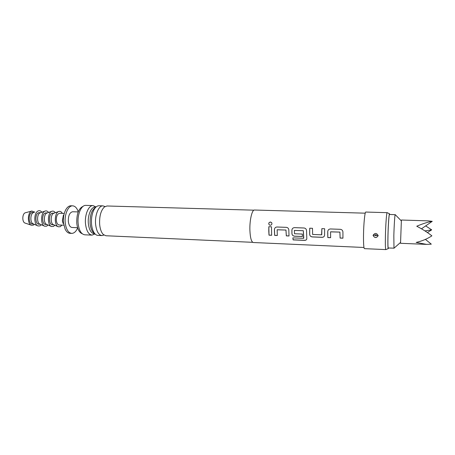 <?xml version="1.0" encoding="UTF-8"?>
<svg xmlns="http://www.w3.org/2000/svg" width="455" height="455" viewBox="0 0 455 455"><rect width="100%" height="100%" fill="white"/><g stroke="black" fill="none" stroke-linecap="round" stroke-linejoin="round"><path stroke-width="0.68" d="M270.48 222L271.8 222.893C272.147 224.201 271.618 224.998 270.213 225.293L269.309 224.912C268.308 223.462 268.7 222.489 270.48 222M269.616 225.123L269.326 224.924C268.336 223.479 268.729 222.518 270.503 222.034L271.652 222.66M365.228 213.173L254.493 210.028C252.024 209.59 249.528 220.351 249.897 230.338C250.256 237.925 251.387 241.986 253.298 242.515L363.972 247.48M268.78 231.072L268.82 226.704L271.47 226.8L271.652 235.275L269.007 235.167L268.78 231.072M274.445 231.294L274.433 229.445C274.627 227.949 275.474 227.136 276.976 227.005L286.366 227.346C287.867 227.58 288.686 228.461 288.828 229.991L289.01 235.986L286.32 235.872L285.95 230.059L277.146 229.781L277.317 235.508L274.655 235.4L274.445 231.294M291.9 231.97L291.894 230.105C292.099 228.598 292.963 227.779 294.487 227.642L304.042 227.995C305.567 228.228 306.403 229.115 306.545 230.662L306.812 238.602C306.755 239.757 305.976 240.348 304.486 240.382L293.117 239.899L292.849 237.874L303.587 238.323L303.314 230.719L294.351 230.446L294.533 233.745L302.274 234.052L302.387 236.532L294.59 236.213C293.06 236.02 292.173 235.218 291.945 233.813L291.9 231.97M309.656 232.659L309.73 228.2L312.494 228.302L312.625 234.462L321.594 234.82L321.85 228.643L324.642 228.746L324.574 235.11C324.421 236.509 323.579 237.254 322.043 237.334L312.352 236.936C310.793 236.742 309.906 235.935 309.69 234.518L309.656 232.659M327.731 233.358L327.748 231.464C327.97 229.929 328.868 229.093 330.444 228.962L340.346 229.32C341.927 229.559 342.786 230.463 342.928 232.039L342.945 238.187L340.107 238.067L339.891 232.107L330.575 231.862L330.614 237.681L327.81 237.567L327.731 233.358M387.199 212.673L365.786 212.047C364.882 211.598 363.647 223.792 363.511 235.053C363.437 243.59 363.744 248.123 364.444 248.652L385.846 249.596M387.154 212.639L387.142 212.644C386.591 212.337 385.669 224.605 385.419 235.9C385.254 244.443 385.374 249.016 385.789 249.619L388.229 248.646L388.479 248.003M378.19 235.622C376.433 238.221 374.727 238.153 373.066 235.423C374.835 232.75 376.547 232.818 378.19 235.622L378.128 235.576C376.677 232.914 375.028 232.778 373.174 235.161L373.157 235.383C374.601 238.045 376.251 238.181 378.111 235.804L378.128 235.576M376.541 235.286C375.921 235.9 375.369 235.855 374.886 235.15C375.5 234.535 376.052 234.581 376.541 235.286L378.111 235.804M389.708 214.453L389.508 213.787C389.025 213.526 388.189 225.083 387.944 235.713C387.774 243.755 387.87 248.066 388.229 248.646M252.747 242.327L105.901 235.753L103.359 234.558C101.363 232.55 100.128 229.189 99.656 224.474C99.275 216.347 100.845 210.523 104.366 206.991L106.993 205.984L253.924 210.176M104.991 206.547L103.012 205.87C98.684 205.415 94.663 215.181 95.607 224.315C96.466 231.259 98.57 235.013 101.926 235.576L103.95 235.042M101.926 235.576L97.922 235.394C96.415 235.309 95.072 234.308 93.901 232.408C92.649 230.287 91.859 227.54 91.535 224.156C91.119 217.695 92.2 212.457 94.776 208.441C96.09 206.633 97.501 205.734 99.008 205.757L103.012 205.87M95.624 207.406C91.677 209.823 89.845 215.261 90.141 223.712C90.727 228.882 92.234 232.147 94.668 233.506M94.907 233.779L94.168 233.745C91.08 233.239 89.14 229.872 88.355 223.644C87.479 215.465 91.159 206.718 95.141 207.127L95.88 207.144M395.281 214.709L389.491 214.447C389.031 214.049 388.217 225.236 387.984 235.542C387.819 243.368 387.91 247.514 388.263 247.992L394.053 248.157M395.219 214.606L395.196 214.618C394.815 214.618 394.098 225.663 393.837 235.764L393.985 248.248M96.022 207.014L93.082 205.586C88.64 205.131 84.528 214.84 85.512 223.923C86.393 230.833 88.56 234.57 92.001 235.133L95.038 233.921M93.082 205.586L85.847 205.381C81.32 204.926 77.145 214.589 78.152 223.638C79.056 230.52 81.263 234.245 84.766 234.808L92.001 235.133M83.248 206.246C78.658 208.305 76.508 214.015 76.793 223.365C77.515 229.178 79.329 232.642 82.236 233.751M78.203 211.928L72.607 211.751C69.638 212.468 68.216 215.71 68.335 221.488C68.836 225.174 70.07 227.176 72.032 227.483L77.629 227.716M421.489 228.814L432.25 221.329L428.166 220.863L401.395 220.027L400.542 243.294L426.659 244.392L431.306 244.153L425.414 239.387M432.25 221.329C427.979 222.017 422.809 223.65 416.752 226.226C422.604 229.263 427.643 232.465 431.875 235.838C427.382 238.835 422.149 241.036 416.177 242.435L426.659 244.392M427.416 232.545L431.681 229.849L424.936 230.912M431.681 229.849L425.675 225.902M78.277 211.757C76.969 208.026 75.115 206.052 72.709 205.842C68.307 205.415 64.257 214.453 65.247 222.916C66.134 229.36 68.284 232.852 71.697 233.381C74.114 233.347 76.11 231.521 77.686 227.892M72.709 205.842L70.969 205.791C69.058 205.785 67.357 207.042 65.861 209.562C63.859 213.281 63.069 217.712 63.484 222.848L65.139 229.172C66.447 231.794 68.057 233.176 69.962 233.307L71.697 233.381M63.399 215.13L62.386 220.755L63.091 223.439M64.144 213.435L59.628 213.287C57.336 213.816 56.238 216.233 56.335 220.527C56.727 223.274 57.677 224.77 59.195 225.003L63.717 225.185M62.369 213.378C61.408 211.74 60.259 211.092 58.917 211.433L58.667 211.53C54.372 212.917 54.122 225.589 58.354 226.795L60.219 226.721L61.937 225.111M58.718 211.507L53.73 213.264C50.488 214.322 50.3 223.752 53.502 224.679L58.16 226.709M54.179 213.105L52.029 213.207C48.446 214.39 48.776 224.918 52.376 224.73L53.753 224.787M55.311 212.707C54.367 211.382 53.286 210.887 52.063 211.222L51.825 211.308C47.485 212.684 47.218 225.27 51.506 226.51L53.417 226.442L54.85 225.265M51.859 211.291L46.939 213.037C43.652 214.089 43.458 223.45 46.7 224.4L51.307 226.425M47.383 212.877L45.244 212.98C41.615 214.157 41.957 224.645 45.608 224.463L46.956 224.514M48.56 212.462C47.599 211.154 46.501 210.665 45.261 211.006L45.039 211.086C40.649 212.457 40.37 224.952 44.704 226.226L46.666 226.163L48.099 225.015M40.37 212.747L40.194 212.815C36.872 213.85 36.673 223.149 39.943 224.127L44.505 226.135M40.643 212.65L38.516 212.758C34.836 213.924 35.189 224.372 38.891 224.19L40.216 224.247M41.86 212.218C40.882 210.921 39.767 210.449 38.51 210.796L38.305 210.87C33.863 212.223 33.579 224.633 37.958 225.942L39.966 225.89L41.399 224.764M33.653 212.536L33.505 212.587C30.144 213.623 29.933 222.853 33.243 223.854L37.754 225.851M33.949 212.428L31.839 212.53C28.108 213.696 28.472 224.099 32.225 223.928L33.522 223.979M34.842 212.11L31.679 211.12C27.357 212.428 27.243 224.349 31.543 225.265L33.261 225.151L34.392 224.361M32.066 211.001L25.264 212.781C22.062 213.748 21.982 222.415 25.167 223.104L31.543 225.265M271.646 235.218L269.03 235.11L268.82 226.704M268.842 226.704L271.47 226.8M277.311 235.451L274.678 235.343L274.456 229.428C274.638 227.932 275.485 227.125 276.998 227.005L276.976 227.005M289.005 235.923L286.343 235.815L285.973 230.042L277.175 229.758M276.998 227.005L286.371 227.346M306.75 238.909C306.636 239.785 305.891 240.251 304.503 240.303L293.134 239.813L292.878 237.874M302.382 236.469L294.613 236.156C293.077 235.963 292.195 235.172 291.962 233.773L291.917 230.088C292.11 228.581 292.969 227.767 294.51 227.648L304.048 227.995M303.775 238.119L303.331 230.702L294.379 230.418M324.352 235.923C324.068 236.748 323.3 237.203 322.06 237.277L312.369 236.879C310.81 236.685 309.923 235.883 309.707 234.473L309.69 234.518M321.765 234.706L321.867 228.649L324.642 228.746M309.707 234.473L309.747 228.205L312.494 228.302M330.614 237.624L327.827 237.51L327.765 231.447C327.975 229.911 328.868 229.081 330.461 228.962L330.444 228.962M342.939 238.124L340.118 238.011L339.902 232.09L330.614 231.805M330.461 228.962L340.351 229.32M374.886 235.15L373.174 235.161M389.508 213.787L387.142 212.644M400.457 242.504L393.962 248.237M401.247 220.811L395.196 214.618M40.364 212.752L45.056 211.08"/></g></svg>
